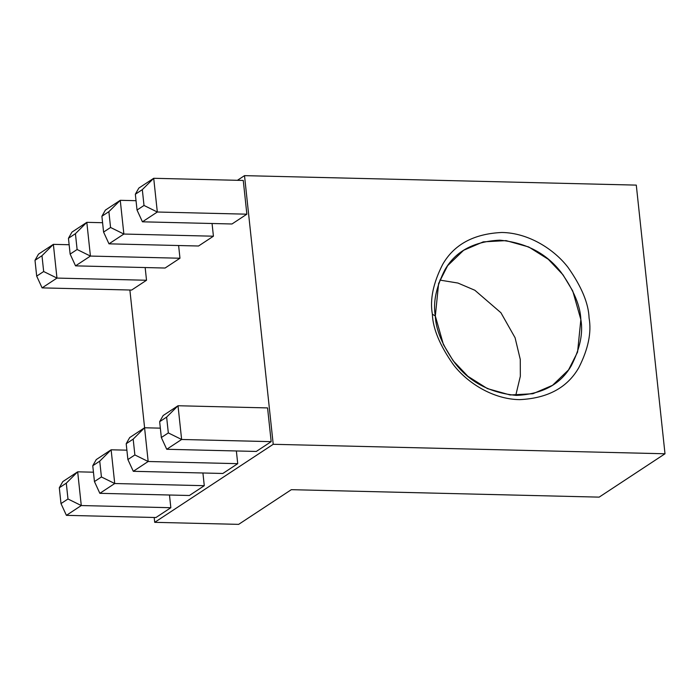 <?xml version="1.0" encoding="UTF-8"?>
<svg xmlns="http://www.w3.org/2000/svg" width="700" height="700" viewBox="0 0 700 700"><rect width="100%" height="100%" fill="white"/><g stroke="black" fill="none" stroke-linecap="round" stroke-linejoin="round"><path stroke-width="1.05" d="M238.656 524.361L154.709 522.331L154.184 517.475L154.709 522.331L273.219 444.299L665 453.775L599.156 497.131L291.331 489.676L238.656 524.361L291.331 489.676L599.156 497.131L665 453.775L636.291 185.115L665 453.775L273.219 444.299L244.51 175.639L636.291 185.115L244.51 175.639L273.219 444.299L154.709 522.331L238.656 524.361M144.602 427.77L129.876 290.01L144.602 427.77M435.33 316.033C432.915 302.523 436.109 287.114 444.902 269.815C455.525 251.291 473.821 241.412 499.791 240.179C526.164 242.672 546.674 253.496 561.321 272.632C573.869 290.447 580.379 306.092 580.851 319.559C583.258 333.069 580.072 348.477 571.27 365.767C560.648 384.3 542.351 394.179 516.381 395.404C490.017 392.91 469.508 382.095 454.86 362.95C442.312 345.144 435.803 329.499 435.33 316.033L432.364 314.169C432.871 328.668 439.88 345.511 453.399 364.691C467.338 382.935 493.089 399.332 519.654 399.639C547.628 398.317 567.324 387.686 578.769 367.727C588.236 349.099 591.675 332.509 589.076 317.957C588.569 303.45 581.56 286.615 568.05 267.426C554.102 249.191 528.351 232.794 501.786 232.479C473.821 233.8 454.116 244.44 442.68 264.399C433.204 283.019 429.765 299.609 432.364 314.169L435.33 316.033L443.424 344.592L453.18 360.78L467.898 376.303L487.436 388.614L510.125 394.975L532.901 393.733L552.545 385.315L568.54 369.906L577.57 352.091L580.851 319.559L572.749 290.999L563.001 274.811L548.284 259.289L528.745 246.977L506.056 240.616L483.271 241.859L463.636 250.276L447.641 265.676L438.611 283.5L435.33 316.033M237.405 180.311L244.51 175.639L237.405 180.311M515.76 395.386L520.336 376.267L520.275 359.441L515.077 337.741L500.92 312.734L474.845 290.255L457.923 283.045L439.845 280.088L457.923 283.045L474.845 290.255L500.92 312.734L515.077 337.741L520.275 359.441L520.336 376.267L515.76 395.386M432.364 314.169C429.765 299.609 433.204 283.019 442.68 264.399C454.116 244.44 473.821 233.8 501.786 232.479C528.351 232.794 554.102 249.191 568.05 267.426C581.56 286.615 588.569 303.45 589.076 317.957C591.675 332.509 588.236 349.099 578.769 367.727C567.324 387.686 547.628 398.317 519.654 399.639C493.089 399.332 467.338 382.935 453.399 364.691C439.88 345.511 432.871 328.668 432.364 314.169M267.566 407.916L271.171 441.648L256.296 451.448L271.171 441.648L267.566 407.916L178.019 405.746L267.566 407.916M243.259 180.451L246.864 214.183L231.989 223.982L246.864 214.183L243.259 180.451L153.711 178.29L243.259 180.451M236.364 450.966L237.729 463.671L222.845 473.471L237.729 463.671L236.364 450.966M212.056 223.501L213.421 236.206L198.537 246.006L213.421 236.206L212.056 223.501M202.921 472.99L204.278 485.695L189.403 495.495L204.278 485.695L202.921 472.99M178.614 245.525L179.97 258.23L165.086 268.03L179.97 258.23L178.614 245.525M169.47 495.014L170.835 507.719L155.951 517.519L170.835 507.719L169.47 495.014M145.162 267.549L146.519 280.254L131.644 290.054L146.519 280.254L56.971 278.084L42.096 287.884L131.644 290.054L42.096 287.884L36.689 276.124L35 260.304L41.982 255.71L53.366 244.352L69.134 244.737L53.366 244.352L38.491 254.152L53.366 244.352L41.982 255.71L35 260.304L38.491 254.152L35 260.304L36.689 276.124L43.671 271.53L41.982 255.71L43.671 271.53L56.971 278.084L53.366 244.352L56.971 278.084L146.519 280.254L145.162 267.549M36.689 276.124L42.096 287.884L56.971 278.084L43.671 271.53L36.689 276.124M67.979 498.995L66.29 483.175L59.308 487.769L60.996 503.589L67.979 498.995L60.996 503.589L59.308 487.769L62.799 481.617L77.674 471.817L93.45 472.202L77.674 471.817L81.279 505.549L170.835 507.719L81.279 505.549L66.404 515.349L155.951 517.519L66.404 515.349L60.996 503.589L66.404 515.349L81.279 505.549L67.979 498.995L81.279 505.549L77.674 471.817L66.29 483.175L67.979 498.995M66.29 483.175L77.674 471.817L62.799 481.617L59.308 487.769L66.29 483.175M77.114 249.506L75.425 233.686L68.451 238.28L70.14 254.1L77.114 249.506L70.14 254.1L68.451 238.28L71.934 232.129L86.817 222.338L102.585 222.714L86.817 222.338L90.422 256.069L179.97 258.23L90.422 256.069L75.539 265.86L165.086 268.03L75.539 265.86L70.14 254.1L75.539 265.86L90.422 256.069L77.114 249.506L90.422 256.069L86.817 222.338L75.425 233.686L77.114 249.506M75.425 233.686L86.817 222.338L71.934 232.129L68.451 238.28L75.425 233.686M101.43 476.971L99.733 461.151L92.759 465.745L94.447 481.565L101.43 476.971L94.447 481.565L92.759 465.745L96.241 459.594L111.125 449.794L126.893 450.179L111.125 449.794L114.73 483.525L204.278 485.695L114.73 483.525L99.846 493.325L189.403 495.495L99.846 493.325L94.447 481.565L99.846 493.325L114.73 483.525L101.43 476.971L114.73 483.525L111.125 449.794L99.733 461.151L101.43 476.971M99.733 461.151L111.125 449.794L96.241 459.594L92.759 465.745L99.733 461.151M110.565 227.483L108.876 211.662L101.894 216.256L103.582 232.076L110.565 227.483L103.582 232.076L101.894 216.256L105.385 210.105L120.26 200.314L136.028 200.69L120.26 200.314L123.865 234.045L213.421 236.206L123.865 234.045L108.99 243.836L198.537 246.006L108.99 243.836L103.582 232.076L108.99 243.836L123.865 234.045L110.565 227.483L123.865 234.045L120.26 200.314L108.876 211.662L110.565 227.483M108.876 211.662L120.26 200.314L105.385 210.105L101.894 216.256L108.876 211.662M134.873 454.948L133.184 439.127L126.201 443.721L127.89 459.541L134.873 454.948L127.89 459.541L126.201 443.721L129.692 437.57L144.567 427.77L160.344 428.155L144.567 427.77L148.173 461.501L237.729 463.671L148.173 461.501L133.298 471.301L222.845 473.471L133.298 471.301L127.89 459.541L133.298 471.301L148.173 461.501L134.873 454.948L148.173 461.501L144.567 427.77L133.184 439.127L134.873 454.948M133.184 439.127L144.567 427.77L129.692 437.57L126.201 443.721L133.184 439.127M144.008 205.459L142.319 189.639L135.345 194.232L137.034 210.053L144.008 205.459L137.034 210.053L135.345 194.232L138.827 188.081L153.711 178.29L157.316 212.021L246.864 214.183L157.316 212.021L142.433 221.812L231.989 223.982L142.433 221.812L137.034 210.053L142.433 221.812L157.316 212.021L144.008 205.459L157.316 212.021L153.711 178.29L142.319 189.639L144.008 205.459M142.319 189.639L153.711 178.29L138.827 188.081L135.345 194.232L142.319 189.639M168.324 432.924L166.626 417.104L159.653 421.697L161.341 437.517L168.324 432.924L161.341 437.517L159.653 421.697L163.135 415.546L178.019 405.746L181.624 439.477L271.171 441.648L181.624 439.477L166.74 449.278L256.296 451.448L166.74 449.278L161.341 437.517L166.74 449.278L181.624 439.477L168.324 432.924L181.624 439.477L178.019 405.746L166.626 417.104L168.324 432.924M166.626 417.104L178.019 405.746L163.135 415.546L159.653 421.697L166.626 417.104"/></g></svg>
